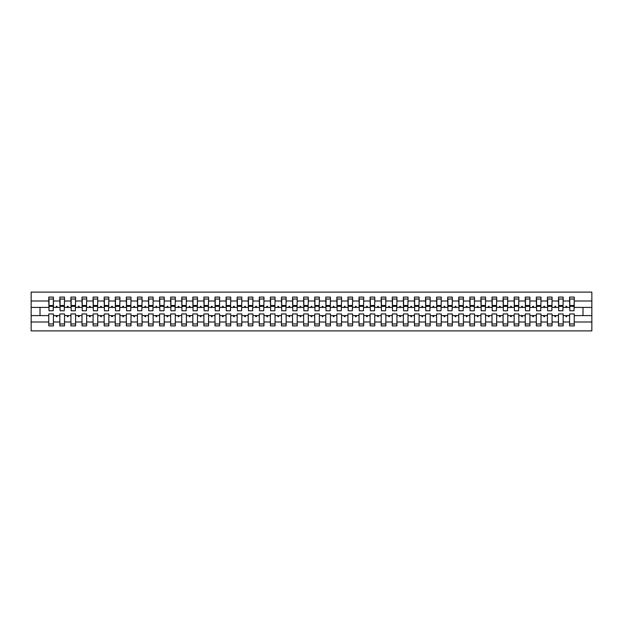 <?xml version="1.0" encoding="UTF-8"?>
<svg xmlns="http://www.w3.org/2000/svg" width="623" height="623" viewBox="0 0 623 623"><rect width="100%" height="100%" fill="white"/><g stroke="black" fill="none" stroke-linecap="round" stroke-linejoin="round"><path stroke-width="0.93" d="M569.578 321.998L563.153 321.998L563.153 313.937L558.496 313.937L558.496 321.998L552.071 321.998L552.071 313.937L547.415 313.937L547.415 321.998L540.99 321.998L540.99 313.937L536.333 313.937L536.333 321.998L529.908 321.998L529.908 313.937L525.251 313.937L525.251 321.998L518.827 321.998L518.827 313.937L514.17 313.937L514.17 321.998L507.745 321.998L507.745 313.937L503.088 313.937L503.088 321.998L496.663 321.998L496.663 313.937L492.006 313.937L492.006 321.998L485.582 321.998L485.582 313.937L480.933 313.937L480.933 321.998L474.5 321.998L474.5 313.937L469.851 313.937L469.851 321.998L463.419 321.998L463.419 313.937L458.769 313.937L458.769 321.998L452.337 321.998L452.337 313.937L447.688 313.937L447.688 321.998L441.255 321.998L441.255 313.937L436.606 313.937L436.606 321.998L430.182 321.998L430.182 313.937L425.525 313.937L425.525 321.998L419.1 321.998L419.1 313.937L414.443 313.937L414.443 321.998L408.018 321.998L408.018 313.937L403.361 313.937L403.361 321.998L396.937 321.998L396.937 313.937L392.28 313.937L392.28 321.998L385.855 321.998L385.855 313.937L381.198 313.937L381.198 321.998L374.773 321.998L374.773 313.937L370.117 313.937L370.117 321.998L363.692 321.998L363.692 313.937L359.035 313.937L359.035 321.998L352.61 321.998L352.61 313.937L347.953 313.937L347.953 321.998L341.529 321.998L341.529 313.937L336.872 313.937L336.872 321.998L330.447 321.998L330.447 313.937L325.798 313.937L325.798 321.998L319.365 321.998L319.365 313.937L314.716 313.937L314.716 321.998L308.284 321.998L308.284 313.937L303.635 313.937L303.635 321.998L297.202 321.998L297.202 313.937L292.553 313.937L292.553 321.998L286.128 321.998L286.128 313.937L281.471 313.937L281.471 321.998L275.047 321.998L275.047 313.937L270.39 313.937L270.39 321.998L263.965 321.998L263.965 313.937L259.308 313.937L259.308 321.998L252.883 321.998L252.883 313.937L248.227 313.937L248.227 321.998L241.802 321.998L241.802 313.937L237.145 313.937L237.145 321.998L230.72 321.998L230.72 313.937L226.063 313.937L226.063 321.998L219.639 321.998L219.639 313.937L214.982 313.937L214.982 321.998L208.557 321.998L208.557 313.937L203.9 313.937L203.9 321.998L197.475 321.998L197.475 313.937L192.819 313.937L192.819 321.998L186.394 321.998L186.394 313.937L181.745 313.937L181.745 321.998L175.312 321.998L175.312 313.937L170.663 313.937L170.663 321.998L164.231 321.998L164.231 313.937L159.581 313.937L159.581 321.998L153.149 321.998L153.149 313.937L148.5 313.937L148.5 321.998L142.067 321.998L142.067 313.937L137.418 313.937L137.418 321.998L130.994 321.998L130.994 313.937L126.337 313.937L126.337 321.998L119.912 321.998L119.912 313.937L115.255 313.937L115.255 321.998L108.83 321.998L108.83 313.937L104.173 313.937L104.173 321.998L97.749 321.998L97.749 313.937L93.092 313.937L93.092 321.998L86.667 321.998L86.667 313.937L82.01 313.937L82.01 321.998L75.585 321.998L75.585 313.937L70.929 313.937L70.929 321.998L64.504 321.998L64.504 313.937L59.847 313.937L59.847 315.596L53.422 315.596L53.422 313.937L48.765 313.937L48.765 321.998L31.15 321.998L31.15 330.891L591.85 330.891L591.85 321.998L574.235 321.998L574.235 325.907L569.578 325.907L569.578 315.596L565.684 315.596L566.089 316.71L566.642 316.71L567.047 315.596M574.235 321.998L574.235 313.937L569.578 313.937L569.578 315.596M591.85 321.998L591.85 307.404L574.235 307.404L574.235 297.093L569.578 297.093L569.578 301.002L563.153 301.002L562.927 309.063M569.796 309.063L569.578 301.002M558.496 321.998L558.496 325.907L563.153 325.907L563.153 321.998M563.153 301.002L563.153 297.093L558.496 297.093L558.496 301.002L552.071 301.002L551.846 309.063M558.714 309.063L558.496 301.002M547.415 321.998L547.415 325.907L552.071 325.907L552.071 321.998M552.071 301.002L552.071 297.093L547.415 297.093L547.415 301.002L540.99 301.002L540.764 309.063M547.64 309.063L547.415 301.002M536.333 321.998L536.333 325.907L540.99 325.907L540.99 321.998M540.99 301.002L540.99 297.093L536.333 297.093L536.333 301.002L529.908 301.002L529.682 309.063M536.559 309.063L536.333 301.002M525.251 321.998L525.251 325.907L529.908 325.907L529.908 321.998M529.908 301.002L529.908 297.093L525.251 297.093L525.251 301.002L518.827 301.002L518.601 309.063M525.477 309.063L525.251 301.002M514.17 321.998L514.17 325.907L518.827 325.907L518.827 321.998M518.827 301.002L518.827 297.093L514.17 297.093L514.17 301.002L507.745 301.002L507.527 309.063M514.396 309.063L514.17 301.002M503.088 321.998L503.088 325.907L507.745 325.907L507.745 321.998M507.745 301.002L507.745 297.093L503.088 297.093L503.088 301.002L496.663 301.002L496.445 309.063M503.314 309.063L503.088 301.002M492.006 321.998L492.006 325.907L496.663 325.907L496.663 321.998M496.663 301.002L496.663 297.093L492.006 297.093L492.006 301.002L485.582 301.002L485.364 309.063M492.232 309.063L492.006 301.002M480.933 321.998L480.933 325.907L485.582 325.907L485.582 321.998M485.582 301.002L485.582 297.093L480.933 297.093L480.933 301.002L474.5 301.002L474.282 309.063M481.151 309.063L480.933 301.002M469.851 321.998L469.851 325.907L474.5 325.907L474.5 321.998M474.5 301.002L474.5 297.093L469.851 297.093L469.851 301.002L463.419 301.002L463.2 309.063M470.069 309.063L469.851 301.002M458.769 321.998L458.769 325.907L463.419 325.907L463.419 321.998M463.419 301.002L463.419 297.093L458.769 297.093L458.769 301.002L452.337 301.002L452.119 309.063M458.987 309.063L458.769 301.002M447.688 321.998L447.688 325.907L452.337 325.907L452.337 321.998M452.337 301.002L452.337 297.093L447.688 297.093L447.688 301.002L441.255 301.002L441.037 309.063M447.906 309.063L447.688 301.002M436.606 321.998L436.606 325.907L441.255 325.907L441.255 321.998M441.255 301.002L441.255 297.093L436.606 297.093L436.606 301.002L430.182 301.002L429.956 309.063M436.824 309.063L436.606 301.002M425.525 321.998L425.525 325.907L430.182 325.907L430.182 321.998M430.182 301.002L430.182 297.093L425.525 297.093L425.525 301.002L419.1 301.002L418.874 309.063M425.743 309.063L425.525 301.002M414.443 321.998L414.443 325.907L419.1 325.907L419.1 321.998M419.1 301.002L419.1 297.093L414.443 297.093L414.443 301.002L408.018 301.002L407.792 309.063M414.661 309.063L414.443 301.002M403.361 321.998L403.361 325.907L408.018 325.907L408.018 321.998M408.018 301.002L408.018 297.093L403.361 297.093L403.361 301.002L396.937 301.002L396.711 309.063M403.587 309.063L403.361 301.002M392.28 321.998L392.28 325.907L396.937 325.907L396.937 321.998M396.937 301.002L396.937 297.093L392.28 297.093L392.28 301.002L385.855 301.002L385.629 309.063M392.506 309.063L392.28 301.002M381.198 321.998L381.198 325.907L385.855 325.907L385.855 321.998M385.855 301.002L385.855 297.093L381.198 297.093L381.198 301.002L374.773 301.002L374.548 309.063M381.424 309.063L381.198 301.002M370.117 321.998L370.117 325.907L374.773 325.907L374.773 321.998M374.773 301.002L374.773 297.093L370.117 297.093L370.117 301.002L363.692 301.002L363.474 309.063M370.342 309.063L370.117 301.002M359.035 321.998L359.035 325.907L363.692 325.907L363.692 321.998M363.692 301.002L363.692 297.093L359.035 297.093L359.035 301.002L352.61 301.002L352.392 309.063M359.261 309.063L359.035 301.002M347.953 321.998L347.953 325.907L352.61 325.907L352.61 321.998M352.61 301.002L352.61 297.093L347.953 297.093L347.953 301.002L341.529 301.002L341.311 309.063M348.179 309.063L347.953 301.002M336.872 321.998L336.872 325.907L341.529 325.907L341.529 321.998M341.529 301.002L341.529 297.093L336.872 297.093L336.872 301.002L330.447 301.002L330.229 309.063M337.098 309.063L336.872 301.002M325.798 321.998L325.798 325.907L330.447 325.907L330.447 321.998M330.447 301.002L330.447 297.093L325.798 297.093L325.798 301.002L319.365 301.002L319.147 309.063M326.016 309.063L325.798 301.002M314.716 321.998L314.716 325.907L319.365 325.907L319.365 321.998M319.365 301.002L319.365 297.093L314.716 297.093L314.716 301.002L308.284 301.002L308.066 309.063M314.934 309.063L314.716 301.002M303.635 321.998L303.635 325.907L308.284 325.907L308.284 321.998M308.284 301.002L308.284 297.093L303.635 297.093L303.635 301.002L297.202 301.002L296.984 309.063M303.853 309.063L303.635 301.002M292.553 321.998L292.553 325.907L297.202 325.907L297.202 321.998M297.202 301.002L297.202 297.093L292.553 297.093L292.553 301.002L286.128 301.002L285.902 309.063M292.771 309.063L292.553 301.002M281.471 321.998L281.471 325.907L286.128 325.907L286.128 321.998M286.128 301.002L286.128 297.093L281.471 297.093L281.471 301.002L275.047 301.002L274.821 309.063M281.689 309.063L281.471 301.002M270.39 321.998L270.39 325.907L275.047 325.907L275.047 321.998M275.047 301.002L275.047 297.093L270.39 297.093L270.39 301.002L263.965 301.002L263.739 309.063M270.608 309.063L270.39 301.002M259.308 321.998L259.308 325.907L263.965 325.907L263.965 321.998M263.965 301.002L263.965 297.093L259.308 297.093L259.308 301.002L252.883 301.002L252.658 309.063M259.526 309.063L259.308 301.002M248.227 321.998L248.227 325.907L252.883 325.907L252.883 321.998M252.883 301.002L252.883 297.093L248.227 297.093L248.227 301.002L241.802 301.002L241.576 309.063M248.452 309.063L248.227 301.002M237.145 321.998L237.145 325.907L241.802 325.907L241.802 321.998M241.802 301.002L241.802 297.093L237.145 297.093L237.145 301.002L230.72 301.002L230.494 309.063M237.371 309.063L237.145 301.002M226.063 321.998L226.063 325.907L230.72 325.907L230.72 321.998M230.72 301.002L230.72 297.093L226.063 297.093L226.063 301.002L219.639 301.002L219.413 309.063M226.289 309.063L226.063 301.002M214.982 321.998L214.982 325.907L219.639 325.907L219.639 321.998M219.639 301.002L219.639 297.093L214.982 297.093L214.982 301.002L208.557 301.002L208.339 309.063M215.208 309.063L214.982 301.002M203.9 321.998L203.9 325.907L208.557 325.907L208.557 321.998M208.557 301.002L208.557 297.093L203.9 297.093L203.9 301.002L197.475 301.002L197.257 309.063M204.126 309.063L203.9 301.002M192.819 321.998L192.819 325.907L197.475 325.907L197.475 321.998M197.475 301.002L197.475 297.093L192.819 297.093L192.819 301.002L186.394 301.002L186.176 309.063M193.044 309.063L192.819 301.002M181.745 321.998L181.745 325.907L186.394 325.907L186.394 321.998M186.394 301.002L186.394 297.093L181.745 297.093L181.745 301.002L175.312 301.002L175.094 309.063M181.963 309.063L181.745 301.002M170.663 321.998L170.663 325.907L175.312 325.907L175.312 321.998M175.312 301.002L175.312 297.093L170.663 297.093L170.663 301.002L164.231 301.002L164.013 309.063M170.881 309.063L170.663 301.002M159.581 321.998L159.581 325.907L164.231 325.907L164.231 321.998M164.231 301.002L164.231 297.093L159.581 297.093L159.581 301.002L153.149 301.002L152.931 309.063M159.799 309.063L159.581 301.002M148.5 321.998L148.5 325.907L153.149 325.907L153.149 321.998M153.149 301.002L153.149 297.093L148.5 297.093L148.5 301.002L142.067 301.002L141.849 309.063M148.718 309.063L148.5 301.002M137.418 321.998L137.418 325.907L142.067 325.907L142.067 321.998M142.067 301.002L142.067 297.093L137.418 297.093L137.418 301.002L130.994 301.002L130.768 309.063M137.636 309.063L137.418 301.002M126.337 321.998L126.337 325.907L130.994 325.907L130.994 321.998M130.994 301.002L130.994 297.093L126.337 297.093L126.337 301.002L119.912 301.002L119.686 309.063M126.555 309.063L126.337 301.002M115.255 321.998L115.255 325.907L119.912 325.907L119.912 321.998M119.912 301.002L119.912 297.093L115.255 297.093L115.255 301.002L108.83 301.002L108.604 309.063M115.473 309.063L115.255 301.002M104.173 321.998L104.173 325.907L108.83 325.907L108.83 321.998M108.83 301.002L108.83 297.093L104.173 297.093L104.173 301.002L97.749 301.002L97.523 309.063M104.399 309.063L104.173 301.002M93.092 321.998L93.092 325.907L97.749 325.907L97.749 321.998M97.749 301.002L97.749 297.093L93.092 297.093L93.092 301.002L86.667 301.002L86.441 309.063M93.318 309.063L93.092 301.002M82.01 321.998L82.01 325.907L86.667 325.907L86.667 321.998M86.667 301.002L86.667 297.093L82.01 297.093L82.01 301.002L75.585 301.002L75.36 309.063M82.236 309.063L82.01 301.002M70.929 321.998L70.929 325.907L75.585 325.907L75.585 321.998M75.585 301.002L75.585 297.093L70.929 297.093L70.929 301.002L64.504 301.002L64.286 309.063M71.154 309.063L70.929 301.002M64.504 321.998L64.504 325.907L59.847 325.907L59.847 315.596M64.504 301.002L64.504 297.093L59.847 297.093L59.847 301.002L53.422 301.002L53.422 297.093L48.765 297.093L48.765 301.002L31.15 301.002L31.15 292.109L591.85 292.109L591.85 301.002L574.235 301.002M60.073 309.063L59.847 301.002M48.765 321.998L48.765 325.907L53.422 325.907L53.422 315.596M48.991 309.063L48.765 301.002M574.235 307.404L574.009 309.063M59.847 321.998L53.422 321.998M565.684 315.596L563.153 315.596M569.578 307.404L567.047 307.404L566.642 306.29L566.089 306.29L565.684 307.404L563.153 307.404M565.684 307.404L567.047 307.404M554.602 315.596L555.007 316.71L555.56 316.71L555.965 315.596L552.071 315.596M558.496 315.596L555.965 315.596M558.496 307.404L555.965 307.404L555.56 306.29L555.007 306.29L554.602 307.404L552.071 307.404M554.602 307.404L555.965 307.404M543.521 315.596L543.926 316.71L544.479 316.71L544.884 315.596L540.99 315.596M547.415 315.596L544.884 315.596M547.415 307.404L544.884 307.404L544.479 306.29L543.926 306.29L543.521 307.404L540.99 307.404M543.521 307.404L544.884 307.404M532.439 315.596L532.844 316.71L533.397 316.71L533.802 315.596L529.908 315.596M536.333 315.596L533.802 315.596M536.333 307.404L533.802 307.404L533.397 306.29L532.844 306.29L532.439 307.404L529.908 307.404M532.439 307.404L533.802 307.404M521.358 315.596L521.763 316.71L522.315 316.71L522.72 315.596L518.827 315.596M525.251 315.596L522.72 315.596M525.251 307.404L522.72 307.404L522.315 306.29L521.763 306.29L521.358 307.404L518.827 307.404M521.358 307.404L522.72 307.404M510.276 315.596L510.681 316.71L511.234 316.71L511.639 315.596L507.745 315.596M514.17 315.596L511.639 315.596M514.17 307.404L511.639 307.404L511.234 306.29L510.681 306.29L510.276 307.404L507.745 307.404M510.276 307.404L511.639 307.404M499.194 315.596L499.599 316.71L500.152 316.71L500.557 315.596L496.663 315.596M503.088 315.596L500.557 315.596M503.088 307.404L500.557 307.404L500.152 306.29L499.599 306.29L499.194 307.404L496.663 307.404M499.194 307.404L500.557 307.404M488.113 315.596L488.518 316.71L489.071 316.71L489.476 315.596L485.582 315.596M492.006 315.596L489.476 315.596M492.006 307.404L489.476 307.404L489.071 306.29L488.518 306.29L488.113 307.404L485.582 307.404M488.113 307.404L489.476 307.404M477.039 315.596L477.436 316.71L477.989 316.71L478.394 315.596L474.5 315.596M480.933 315.596L478.394 315.596M480.933 307.404L478.394 307.404L477.989 306.29L477.436 306.29L477.039 307.404L474.5 307.404M477.039 307.404L478.394 307.404M465.957 315.596L466.354 316.71L466.915 316.71L467.312 315.596L463.419 315.596M469.851 315.596L467.312 315.596M469.851 307.404L467.312 307.404L466.915 306.29L466.354 306.29L465.957 307.404L463.419 307.404M465.957 307.404L467.312 307.404M454.876 315.596L455.273 316.71L455.834 316.71L456.231 315.596L452.337 315.596M458.769 315.596L456.231 315.596M458.769 307.404L456.231 307.404L455.834 306.29L455.273 306.29L454.876 307.404L452.337 307.404M454.876 307.404L456.231 307.404M443.794 315.596L444.199 316.71L444.752 316.71L445.149 315.596L441.255 315.596M447.688 315.596L445.149 315.596M447.688 307.404L445.149 307.404L444.752 306.29L444.199 306.29L443.794 307.404L441.255 307.404M443.794 307.404L445.149 307.404M432.712 315.596L433.117 316.71L433.67 316.71L434.075 315.596L430.182 315.596M436.606 315.596L434.075 315.596M436.606 307.404L434.075 307.404L433.67 306.29L433.117 306.29L432.712 307.404L430.182 307.404M432.712 307.404L434.075 307.404M421.631 315.596L422.036 316.71L422.589 316.71L422.994 315.596L419.1 315.596M425.525 315.596L422.994 315.596M425.525 307.404L422.994 307.404L422.589 306.29L422.036 306.29L421.631 307.404L419.1 307.404M421.631 307.404L422.994 307.404M410.549 315.596L410.954 316.71L411.507 316.71L411.912 315.596L408.018 315.596M414.443 315.596L411.912 315.596M414.443 307.404L411.912 307.404L411.507 306.29L410.954 306.29L410.549 307.404L408.018 307.404M410.549 307.404L411.912 307.404M399.468 315.596L399.873 316.71L400.425 316.71L400.83 315.596L396.937 315.596M403.361 315.596L400.83 315.596M403.361 307.404L400.83 307.404L400.425 306.29L399.873 306.29L399.468 307.404L396.937 307.404M399.468 307.404L400.83 307.404M388.386 315.596L388.791 316.71L389.344 316.71L389.749 315.596L385.855 315.596M392.28 315.596L389.749 315.596M392.28 307.404L389.749 307.404L389.344 306.29L388.791 306.29L388.386 307.404L385.855 307.404M388.386 307.404L389.749 307.404M377.304 315.596L377.709 316.71L378.262 316.71L378.667 315.596L374.773 315.596M381.198 315.596L378.667 315.596M381.198 307.404L378.667 307.404L378.262 306.29L377.709 306.29L377.304 307.404L374.773 307.404M377.304 307.404L378.667 307.404M366.223 315.596L366.628 316.71L367.181 316.71L367.586 315.596L363.692 315.596M370.117 315.596L367.586 315.596M370.117 307.404L367.586 307.404L367.181 306.29L366.628 306.29L366.223 307.404L363.692 307.404M366.223 307.404L367.586 307.404M355.141 315.596L355.546 316.71L356.099 316.71L356.504 315.596L352.61 315.596M359.035 315.596L356.504 315.596M359.035 307.404L356.504 307.404L356.099 306.29L355.546 306.29L355.141 307.404L352.61 307.404M355.141 307.404L356.504 307.404M344.06 315.596L344.464 316.71L345.017 316.71L345.422 315.596L341.529 315.596M347.953 315.596L345.422 315.596M347.953 307.404L345.422 307.404L345.017 306.29L344.464 306.29L344.06 307.404L341.529 307.404M344.06 307.404L345.422 307.404M332.978 315.596L333.383 316.71L333.936 316.71L334.341 315.596L330.447 315.596M336.872 315.596L334.341 315.596M336.872 307.404L334.341 307.404L333.936 306.29L333.383 306.29L332.978 307.404L330.447 307.404M332.978 307.404L334.341 307.404M321.904 315.596L322.301 316.71L322.854 316.71L323.259 315.596L319.365 315.596M325.798 315.596L323.259 315.596M325.798 307.404L323.259 307.404L322.854 306.29L322.301 306.29L321.904 307.404L319.365 307.404M321.904 307.404L323.259 307.404M310.822 315.596L311.22 316.71L311.78 316.71L312.178 315.596L308.284 315.596M314.716 315.596L312.178 315.596M314.716 307.404L312.178 307.404L311.78 306.29L311.22 306.29L310.822 307.404L308.284 307.404M310.822 307.404L312.178 307.404M299.741 315.596L300.146 316.71L300.699 316.71L301.096 315.596L297.202 315.596M303.635 315.596L301.096 315.596M303.635 307.404L301.096 307.404L300.699 306.29L300.146 306.29L299.741 307.404L297.202 307.404M299.741 307.404L301.096 307.404M288.659 315.596L289.064 316.71L289.617 316.71L290.022 315.596L286.128 315.596M292.553 315.596L290.022 315.596M292.553 307.404L290.022 307.404L289.617 306.29L289.064 306.29L288.659 307.404L286.128 307.404M288.659 307.404L290.022 307.404M277.578 315.596L277.983 316.71L278.536 316.71L278.94 315.596L275.047 315.596M281.471 315.596L278.94 315.596M281.471 307.404L278.94 307.404L278.536 306.29L277.983 306.29L277.578 307.404L275.047 307.404M277.578 307.404L278.94 307.404M266.496 315.596L266.901 316.71L267.454 316.71L267.859 315.596L263.965 315.596M270.39 315.596L267.859 315.596M270.39 307.404L267.859 307.404L267.454 306.29L266.901 306.29L266.496 307.404L263.965 307.404M266.496 307.404L267.859 307.404M255.414 315.596L255.819 316.71L256.372 316.71L256.777 315.596L252.883 315.596M259.308 315.596L256.777 315.596M259.308 307.404L256.777 307.404L256.372 306.29L255.819 306.29L255.414 307.404L252.883 307.404M255.414 307.404L256.777 307.404M244.333 315.596L244.738 316.71L245.291 316.71L245.696 315.596L241.802 315.596M248.227 315.596L245.696 315.596M248.227 307.404L245.696 307.404L245.291 306.29L244.738 306.29L244.333 307.404L241.802 307.404M244.333 307.404L245.696 307.404M233.251 315.596L233.656 316.71L234.209 316.71L234.614 315.596L230.72 315.596M237.145 315.596L234.614 315.596M237.145 307.404L234.614 307.404L234.209 306.29L233.656 306.29L233.251 307.404L230.72 307.404M233.251 307.404L234.614 307.404M222.17 315.596L222.575 316.71L223.127 316.71L223.532 315.596L219.639 315.596M226.063 315.596L223.532 315.596M226.063 307.404L223.532 307.404L223.127 306.29L222.575 306.29L222.17 307.404L219.639 307.404M222.17 307.404L223.532 307.404M211.088 315.596L211.493 316.71L212.046 316.71L212.451 315.596L208.557 315.596M214.982 315.596L212.451 315.596M214.982 307.404L212.451 307.404L212.046 306.29L211.493 306.29L211.088 307.404L208.557 307.404M211.088 307.404L212.451 307.404M200.006 315.596L200.411 316.71L200.964 316.71L201.369 315.596L197.475 315.596M203.9 315.596L201.369 315.596M203.9 307.404L201.369 307.404L200.964 306.29L200.411 306.29L200.006 307.404L197.475 307.404M200.006 307.404L201.369 307.404M188.925 315.596L189.33 316.71L189.883 316.71L190.288 315.596L186.394 315.596M192.819 315.596L190.288 315.596M192.819 307.404L190.288 307.404L189.883 306.29L189.33 306.29L188.925 307.404L186.394 307.404M188.925 307.404L190.288 307.404M177.851 315.596L178.248 316.71L178.801 316.71L179.206 315.596L175.312 315.596M181.745 315.596L179.206 315.596M181.745 307.404L179.206 307.404L178.801 306.29L178.248 306.29L177.851 307.404L175.312 307.404M177.851 307.404L179.206 307.404M166.769 315.596L167.166 316.71L167.727 316.71L168.124 315.596L164.231 315.596M170.663 315.596L168.124 315.596M170.663 307.404L168.124 307.404L167.727 306.29L167.166 306.29L166.769 307.404L164.231 307.404M166.769 307.404L168.124 307.404M155.688 315.596L156.085 316.71L156.646 316.71L157.043 315.596L153.149 315.596M159.581 315.596L157.043 315.596M159.581 307.404L157.043 307.404L156.646 306.29L156.085 306.29L155.688 307.404L153.149 307.404M155.688 307.404L157.043 307.404M144.606 315.596L145.011 316.71L145.564 316.71L145.961 315.596L142.067 315.596M148.5 315.596L145.961 315.596M148.5 307.404L145.961 307.404L145.564 306.29L145.011 306.29L144.606 307.404L142.067 307.404M144.606 307.404L145.961 307.404M133.524 315.596L133.929 316.71L134.482 316.71L134.887 315.596L130.994 315.596M137.418 315.596L134.887 315.596M137.418 307.404L134.887 307.404L134.482 306.29L133.929 306.29L133.524 307.404L130.994 307.404M133.524 307.404L134.887 307.404M122.443 315.596L122.848 316.71L123.401 316.71L123.806 315.596L119.912 315.596M126.337 315.596L123.806 315.596M126.337 307.404L123.806 307.404L123.401 306.29L122.848 306.29L122.443 307.404L119.912 307.404M122.443 307.404L123.806 307.404M111.361 315.596L111.766 316.71L112.319 316.71L112.724 315.596L108.83 315.596M115.255 315.596L112.724 315.596M115.255 307.404L112.724 307.404L112.319 306.29L111.766 306.29L111.361 307.404L108.83 307.404M111.361 307.404L112.724 307.404M100.28 315.596L100.685 316.71L101.238 316.71L101.642 315.596L97.749 315.596M104.173 315.596L101.642 315.596M104.173 307.404L101.642 307.404L101.238 306.29L100.685 306.29L100.28 307.404L97.749 307.404M100.28 307.404L101.642 307.404M89.198 315.596L89.603 316.71L90.156 316.71L90.561 315.596L86.667 315.596M93.092 315.596L90.561 315.596M93.092 307.404L90.561 307.404L90.156 306.29L89.603 306.29L89.198 307.404L86.667 307.404M89.198 307.404L90.561 307.404M78.116 315.596L78.521 316.71L79.074 316.71L79.479 315.596L75.585 315.596M82.01 315.596L79.479 315.596M82.01 307.404L79.479 307.404L79.074 306.29L78.521 306.29L78.116 307.404L75.585 307.404M78.116 307.404L79.479 307.404M67.035 315.596L67.44 316.71L67.993 316.71L68.398 315.596L64.504 315.596M70.929 315.596L68.398 315.596M70.929 307.404L68.398 307.404L67.993 306.29L67.44 306.29L67.035 307.404L64.504 307.404M67.035 307.404L68.398 307.404M55.953 315.596L56.358 316.71L56.911 316.71L57.316 315.596M59.847 307.404L57.316 307.404L56.911 306.29L56.358 306.29L55.953 307.404L53.422 307.404L53.422 301.002M55.953 307.404L57.316 307.404M53.422 307.404L53.204 309.063M48.765 315.596L31.15 315.596L31.15 301.002M31.15 321.998L31.15 315.596M48.765 307.404L31.15 307.404M591.85 307.404L591.85 301.002M40.012 315.596L40.012 307.404M582.988 307.404L582.988 315.596L574.235 315.596M591.85 315.596L582.988 315.596M48.991 306.345L48.991 299.032L53.422 299.032L53.204 310.784L48.991 310.784L48.991 306.345L53.204 306.345M48.765 323.968L53.422 323.968M60.073 306.345L60.073 299.032L64.504 299.032L64.286 310.784L60.073 310.784L60.073 306.345L64.286 306.345M59.847 323.968L64.504 323.968M71.154 306.345L71.154 299.032L75.585 299.032L75.36 310.784L71.154 310.784L71.154 306.345L75.36 306.345M70.929 323.968L75.585 323.968M82.236 306.345L82.236 299.032L86.667 299.032L86.441 310.784L82.236 310.784L82.236 306.345L86.441 306.345M82.01 323.968L86.667 323.968M93.318 306.345L93.318 299.032L97.749 299.032L97.523 310.784L93.318 310.784L93.318 306.345L97.523 306.345M93.092 323.968L97.749 323.968M104.399 306.345L104.399 299.032L108.83 299.032L108.604 310.784L104.399 310.784L104.399 306.345L108.604 306.345M104.173 323.968L108.83 323.968M115.473 306.345L115.473 299.032L119.912 299.032L119.686 310.784L115.473 310.784L115.473 306.345L119.686 306.345M115.255 323.968L119.912 323.968M126.555 306.345L126.555 299.032L130.994 299.032L130.768 310.784L126.555 310.784L126.555 306.345L130.768 306.345M126.337 323.968L130.994 323.968M137.636 306.345L137.636 299.032L142.067 299.032L141.849 310.784L137.636 310.784L137.636 306.345L141.849 306.345M137.418 323.968L142.067 323.968M148.718 306.345L148.718 299.032L153.149 299.032L152.931 310.784L148.718 310.784L148.718 306.345L152.931 306.345M148.5 323.968L153.149 323.968M159.799 306.345L159.799 299.032L164.231 299.032L164.013 310.784L159.799 310.784L159.799 306.345L164.013 306.345M159.581 323.968L164.231 323.968M170.881 306.345L170.881 299.032L175.312 299.032L175.094 310.784L170.881 310.784L170.881 306.345L175.094 306.345M170.663 323.968L175.312 323.968M181.963 306.345L181.963 299.032L186.394 299.032L186.176 310.784L181.963 310.784L181.963 306.345L186.176 306.345M181.745 323.968L186.394 323.968M193.044 306.345L193.044 299.032L197.475 299.032L197.257 310.784L193.044 310.784L193.044 306.345L197.257 306.345M192.819 323.968L197.475 323.968M204.126 306.345L204.126 299.032L208.557 299.032L208.339 310.784L204.126 310.784L204.126 306.345L208.339 306.345M203.9 323.968L208.557 323.968M215.208 306.345L215.208 299.032L219.639 299.032L219.413 310.784L215.208 310.784L215.208 306.345L219.413 306.345M214.982 323.968L219.639 323.968M226.289 306.345L226.289 299.032L230.72 299.032L230.494 310.784L226.289 310.784L226.289 306.345L230.494 306.345M226.063 323.968L230.72 323.968M237.371 306.345L237.371 299.032L241.802 299.032L241.576 310.784L237.371 310.784L237.371 306.345L241.576 306.345M237.145 323.968L241.802 323.968M248.452 306.345L248.452 299.032L252.883 299.032L252.658 310.784L248.452 310.784L248.452 306.345L252.658 306.345M248.227 323.968L252.883 323.968M259.526 306.345L259.526 299.032L263.965 299.032L263.739 310.784L259.526 310.784L259.526 306.345L263.739 306.345M259.308 323.968L263.965 323.968M270.608 306.345L270.608 299.032L275.047 299.032L274.821 310.784L270.608 310.784L270.608 306.345L274.821 306.345M270.39 323.968L275.047 323.968M281.689 306.345L281.689 299.032L286.128 299.032L285.902 310.784L281.689 310.784L281.689 306.345L285.902 306.345M281.471 323.968L286.128 323.968M292.771 306.345L292.771 299.032L297.202 299.032L296.984 310.784L292.771 310.784L292.771 306.345L296.984 306.345M292.553 323.968L297.202 323.968M303.853 306.345L303.853 299.032L308.284 299.032L308.066 310.784L303.853 310.784L303.853 306.345L308.066 306.345M303.635 323.968L308.284 323.968M314.934 306.345L314.934 299.032L319.365 299.032L319.147 310.784L314.934 310.784L314.934 306.345L319.147 306.345M314.716 323.968L319.365 323.968M326.016 306.345L326.016 299.032L330.447 299.032L330.229 310.784L326.016 310.784L326.016 306.345L330.229 306.345M325.798 323.968L330.447 323.968M337.098 306.345L337.098 299.032L341.529 299.032L341.311 310.784L337.098 310.784L337.098 306.345L341.311 306.345M336.872 323.968L341.529 323.968M348.179 306.345L348.179 299.032L352.61 299.032L352.392 310.784L348.179 310.784L348.179 306.345L352.392 306.345M347.953 323.968L352.61 323.968M359.261 306.345L359.261 299.032L363.692 299.032L363.474 310.784L359.261 310.784L359.261 306.345L363.474 306.345M359.035 323.968L363.692 323.968M370.342 306.345L370.342 299.032L374.773 299.032L374.548 310.784L370.342 310.784L370.342 306.345L374.548 306.345M370.117 323.968L374.773 323.968M381.424 306.345L381.424 299.032L385.855 299.032L385.629 310.784L381.424 310.784L381.424 306.345L385.629 306.345M381.198 323.968L385.855 323.968M392.506 306.345L392.506 299.032L396.937 299.032L396.711 310.784L392.506 310.784L392.506 306.345L396.711 306.345M392.28 323.968L396.937 323.968M403.587 306.345L403.587 299.032L408.018 299.032L407.792 310.784L403.587 310.784L403.587 306.345L407.792 306.345M403.361 323.968L408.018 323.968M414.661 306.345L414.661 299.032L419.1 299.032L418.874 310.784L414.661 310.784L414.661 306.345L418.874 306.345M414.443 323.968L419.1 323.968M425.743 306.345L425.743 299.032L430.182 299.032L429.956 310.784L425.743 310.784L425.743 306.345L429.956 306.345M425.525 323.968L430.182 323.968M436.824 306.345L436.824 299.032L441.255 299.032L441.037 310.784L436.824 310.784L436.824 306.345L441.037 306.345M436.606 323.968L441.255 323.968M447.906 306.345L447.906 299.032L452.337 299.032L452.119 310.784L447.906 310.784L447.906 306.345L452.119 306.345M447.688 323.968L452.337 323.968M458.987 306.345L458.987 299.032L463.419 299.032L463.2 310.784L458.987 310.784L458.987 306.345L463.2 306.345M458.769 323.968L463.419 323.968M470.069 306.345L470.069 299.032L474.5 299.032L474.282 310.784L470.069 310.784L470.069 306.345L474.282 306.345M469.851 323.968L474.5 323.968M481.151 306.345L481.151 299.032L485.582 299.032L485.364 310.784L481.151 310.784L481.151 306.345L485.364 306.345M480.933 323.968L485.582 323.968M492.232 306.345L492.232 299.032L496.663 299.032L496.445 310.784L492.232 310.784L492.232 306.345L496.445 306.345M492.006 323.968L496.663 323.968M503.314 306.345L503.314 299.032L507.745 299.032L507.527 310.784L503.314 310.784L503.314 306.345L507.527 306.345M503.088 323.968L507.745 323.968M514.396 306.345L514.396 299.032L518.827 299.032L518.601 310.784L514.396 310.784L514.396 306.345L518.601 306.345M514.17 323.968L518.827 323.968M525.477 306.345L525.477 299.032L529.908 299.032L529.682 310.784L525.477 310.784L525.477 306.345L529.682 306.345M525.251 323.968L529.908 323.968M536.559 306.345L536.559 299.032L540.99 299.032L540.764 310.784L536.559 310.784L536.559 306.345L540.764 306.345M536.333 323.968L540.99 323.968M547.64 306.345L547.64 299.032L552.071 299.032L551.846 310.784L547.64 310.784L547.64 306.345L551.846 306.345M547.415 323.968L552.071 323.968M558.714 306.345L558.714 299.032L563.153 299.032L562.927 310.784L558.714 310.784L558.714 306.345L562.927 306.345M558.496 323.968L563.153 323.968M569.796 306.345L569.796 299.032L574.235 299.032L574.009 310.784L569.796 310.784L569.796 306.345L574.009 306.345M569.578 323.968L574.235 323.968M48.991 305.683L53.204 305.683M60.073 305.683L64.286 305.683M71.154 305.683L75.36 305.683M82.236 305.683L86.441 305.683M93.318 305.683L97.523 305.683M104.399 305.683L108.604 305.683M115.473 305.683L119.686 305.683M126.555 305.683L130.768 305.683M137.636 305.683L141.849 305.683M148.718 305.683L152.931 305.683M159.799 305.683L164.013 305.683M170.881 305.683L175.094 305.683M181.963 305.683L186.176 305.683M193.044 305.683L197.257 305.683M204.126 305.683L208.339 305.683M215.208 305.683L219.413 305.683M226.289 305.683L230.494 305.683M237.371 305.683L241.576 305.683M248.452 305.683L252.658 305.683M259.526 305.683L263.739 305.683M270.608 305.683L274.821 305.683M281.689 305.683L285.902 305.683M292.771 305.683L296.984 305.683M303.853 305.683L308.066 305.683M314.934 305.683L319.147 305.683M326.016 305.683L330.229 305.683M337.098 305.683L341.311 305.683M348.179 305.683L352.392 305.683M359.261 305.683L363.474 305.683M370.342 305.683L374.548 305.683M381.424 305.683L385.629 305.683M392.506 305.683L396.711 305.683M403.587 305.683L407.792 305.683M414.661 305.683L418.874 305.683M425.743 305.683L429.956 305.683M436.824 305.683L441.037 305.683M447.906 305.683L452.119 305.683M458.987 305.683L463.2 305.683M470.069 305.683L474.282 305.683M481.151 305.683L485.364 305.683M492.232 305.683L496.445 305.683M503.314 305.683L507.527 305.683M514.396 305.683L518.601 305.683M525.477 305.683L529.682 305.683M536.559 305.683L540.764 305.683M547.64 305.683L551.846 305.683M558.714 305.683L562.927 305.683M569.796 305.683L574.009 305.683M48.991 305.511L53.204 305.511M60.073 305.511L64.286 305.511M71.154 305.511L75.36 305.511M82.236 305.511L86.441 305.511M93.318 305.511L97.523 305.511M104.399 305.511L108.604 305.511M115.473 305.511L119.686 305.511M126.555 305.511L130.768 305.511M137.636 305.511L141.849 305.511M148.718 305.511L152.931 305.511M159.799 305.511L164.013 305.511M170.881 305.511L175.094 305.511M181.963 305.511L186.176 305.511M193.044 305.511L197.257 305.511M204.126 305.511L208.339 305.511M215.208 305.511L219.413 305.511M226.289 305.511L230.494 305.511M237.371 305.511L241.576 305.511M248.452 305.511L252.658 305.511M259.526 305.511L263.739 305.511M270.608 305.511L274.821 305.511M281.689 305.511L285.902 305.511M292.771 305.511L296.984 305.511M303.853 305.511L308.066 305.511M314.934 305.511L319.147 305.511M326.016 305.511L330.229 305.511M337.098 305.511L341.311 305.511M348.179 305.511L352.392 305.511M359.261 305.511L363.474 305.511M370.342 305.511L374.548 305.511M381.424 305.511L385.629 305.511M392.506 305.511L396.711 305.511M403.587 305.511L407.792 305.511M414.661 305.511L418.874 305.511M425.743 305.511L429.956 305.511M436.824 305.511L441.037 305.511M447.906 305.511L452.119 305.511M458.987 305.511L463.2 305.511M470.069 305.511L474.282 305.511M481.151 305.511L485.364 305.511M492.232 305.511L496.445 305.511M503.314 305.511L507.527 305.511M514.396 305.511L518.601 305.511M525.477 305.511L529.682 305.511M536.559 305.511L540.764 305.511M547.64 305.511L551.846 305.511M558.714 305.511L562.927 305.511M569.796 305.511L574.009 305.511"/></g></svg>

